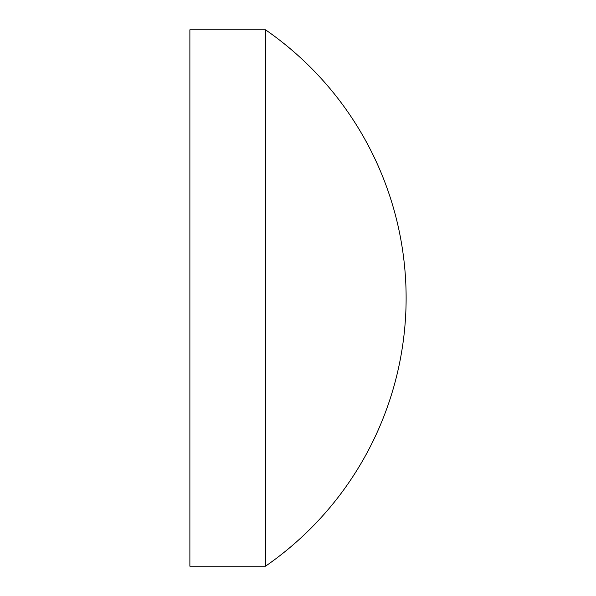 <?xml version="1.0" encoding="UTF-8"?>
<svg xmlns="http://www.w3.org/2000/svg" width="596" height="596" viewBox="0 0 596 596"><rect width="100%" height="100%" fill="white"/><g stroke="black" fill="none" stroke-linecap="round" stroke-linejoin="round"><path stroke-width="0.89" d="M265.496 29.8L189.878 29.8L189.878 566.2L265.496 566.2A326.064 326.064 0 0 0 265.496 29.8L265.496 566.2"/></g></svg>
